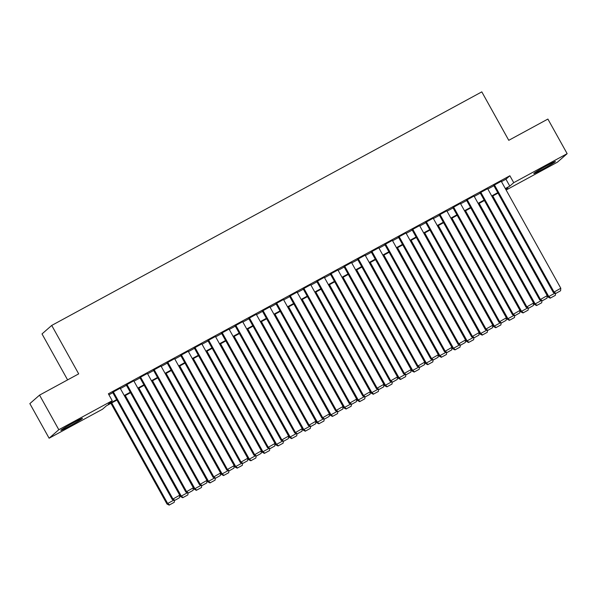 <?xml version="1.0" encoding="UTF-8"?>
<svg xmlns="http://www.w3.org/2000/svg" width="597" height="597" viewBox="0 0 597 597"><rect width="100%" height="100%" fill="white"/><g stroke="black" fill="none" stroke-linecap="round" stroke-linejoin="round"><path stroke-width="0.9" d="M73.7 422.572A12.365 0.582 -29.1 0 1 82.461 418.348A12.365 0.582 -29.1 0 1 69.61 426.154A12.365 0.582 -29.1 0 1 60.849 430.377A12.365 0.582 -29.1 0 1 73.7 422.572M546.651 165.735A12.365 0.582 -29.1 0 1 555.411 161.511A12.365 0.582 -29.1 0 1 542.561 169.317A12.365 0.582 -29.1 0 1 533.8 173.54A12.365 0.582 -29.1 0 1 546.651 165.735M67.603 379.893L42.014 333.932L51.723 325.432L481.801 91.871L508.763 140.317L547.889 119.064L567.15 153.668L557.449 162.16L506.129 190.025M116.937 400.08L106.46 405.766L102.527 409.214L49.111 438.22L58.812 429.721L112.236 400.714L108.296 404.162L116.676 399.609M58.812 429.721L39.551 395.124L29.85 403.617L49.111 438.22M120.176 388.222L112.632 392.333M133.788 380.826L126.236 384.946M147.392 373.438L139.847 377.558M161.003 366.043L153.459 370.162M174.615 358.655L167.07 362.775M188.227 351.267L180.682 355.379M201.838 343.872L194.286 347.991M215.442 336.484L207.898 340.596M229.054 329.089L221.509 333.208M242.666 321.701L235.121 325.82M256.277 314.306L248.733 318.425M269.889 306.918L262.337 311.037M283.493 299.53L275.948 303.642M297.105 292.134L289.56 296.254M310.716 284.747L303.172 288.858M324.328 277.351L316.783 281.471M337.939 269.963L330.387 274.083M351.543 262.568L343.999 266.687M365.155 255.18L357.61 259.299M378.767 247.785L371.222 251.904M392.378 240.397L384.834 244.516M405.982 233.009L398.438 237.121M419.594 225.614L412.049 229.733M433.206 218.226L425.661 222.338M446.817 210.831L439.273 214.95M460.429 203.443L452.884 207.562M474.033 196.047L466.488 200.167M487.645 188.659L480.1 192.779M501.458 181.637L505.943 179.197L509.875 175.757L108.378 393.796L112.236 400.714M108.938 394.796L112.826 392.692M120.378 388.587L126.437 385.296M133.989 381.192L140.041 377.908M147.601 373.804L153.653 370.513M161.205 366.416L167.264 363.125M174.817 359.021L180.876 355.73M188.428 351.633L194.488 348.342M202.04 344.238L208.092 340.954M215.651 336.85L221.703 333.559M229.255 329.454L235.315 326.171M242.867 322.067L248.927 318.776M256.479 314.679L262.538 311.388M270.09 307.283L276.142 303.992M283.702 299.895L289.754 296.605M297.306 292.5L303.366 289.217M310.918 285.112L316.977 281.821M324.529 277.717L330.589 274.433M338.141 270.329L344.193 267.038M351.752 262.941L357.804 259.65M365.357 255.546L371.416 252.255M378.968 248.158L385.028 244.867M392.58 240.763L398.639 237.472M406.191 233.375L412.243 230.084M419.803 225.979L425.855 222.696M433.407 218.592L439.467 215.301M447.019 211.196L453.078 207.913M460.63 203.808L466.69 200.517M474.242 196.42L480.294 193.13M487.853 189.025L493.906 185.734M501.256 181.272L493.712 185.383M39.551 395.124L78.685 373.871L51.723 325.432M509.875 175.757L513.733 182.675L567.15 153.668M505.316 188.555L509.793 186.122L513.733 182.675M124.228 395.505L130.288 392.214M137.84 388.117L143.899 384.826M151.451 380.722L157.504 377.438M165.063 373.334L171.115 370.043M178.667 365.939L184.727 362.655M192.279 358.551L198.338 355.26M205.89 351.163L211.95 347.872M219.502 343.768L225.554 340.477M233.114 336.38L239.166 333.089M246.718 328.984L252.777 325.701M260.329 321.596L266.389 318.305M273.941 314.201L280 310.918M287.553 306.813L293.605 303.522M301.164 299.425L307.216 296.134M314.768 292.03L320.828 288.739M328.38 284.642L334.439 281.351M341.991 277.247L348.051 273.963M355.603 269.859L361.655 266.568M369.215 262.464L375.267 259.18M382.819 255.076L388.878 251.785M396.43 247.688L402.49 244.397M410.042 240.292L416.102 237.002M423.654 232.905L429.706 229.614M437.265 225.509L443.317 222.226M450.869 218.121L456.929 214.83M464.481 210.726L470.54 207.443M478.093 203.338L484.152 200.047M491.704 195.943L497.756 192.659M505.868 189.555L507.957 187.727L505.577 189.025M498.017 193.13L491.965 196.413M484.413 200.517L478.354 203.808M470.802 207.905L464.742 211.196M457.19 215.301L451.131 218.592M443.578 222.688L437.526 225.979M429.967 230.084L423.915 233.367M416.363 237.472L410.303 240.763M402.751 244.867L396.692 248.151M389.14 252.255L383.08 255.546M375.528 259.643L369.476 262.934M361.916 267.038L355.864 270.329M348.312 274.426L342.253 277.717M334.701 281.821L328.641 285.112M321.089 289.209L315.029 292.5M307.477 296.605L301.425 299.888M293.866 303.992L287.814 307.283M280.262 311.388L274.202 314.671M266.65 318.776L260.59 322.067M253.038 326.163L246.979 329.454M239.427 333.559L233.375 336.85M225.815 340.947L219.763 344.238M212.211 348.342L206.152 351.626M198.6 355.73L192.54 359.021M184.988 363.125L178.928 366.409M171.376 370.513L165.324 373.804M157.765 377.901L151.713 381.192M144.161 385.296L138.101 388.587M130.549 392.684L124.489 395.975M505.943 179.197L509.793 186.122M501.174 181.115L560.799 288.239L553.337 292.508L555.553 293.582L560.583 290.769L555.553 293.582M493.629 185.234L553.337 292.508M494.368 184.809L553.994 291.933L555.814 293.351M560.583 290.769L560.799 288.239M492.025 196.383L548.091 297.105L548.747 296.53L492.779 195.973M550.568 297.948L555.337 295.358L550.568 297.948L548.747 296.53L554.822 293.231M550.307 298.179L548.091 297.105M555.486 293.552L555.337 295.358M487.562 188.51L547.188 295.634L539.725 299.903L541.942 300.97L546.971 298.157L541.942 300.97M480.018 192.622L539.725 299.903M480.757 192.204L540.382 299.328L542.21 300.746M546.971 298.157L547.188 295.634M473.951 195.898L533.576 303.022L526.114 307.291L528.338 308.365L533.36 305.545L528.338 308.365M466.406 200.017L526.114 307.291M467.145 199.592L526.77 306.716L528.599 308.134M533.36 305.545L533.576 303.022M460.339 203.286L519.965 310.41L512.502 314.686L514.726 315.753L519.748 312.94L514.726 315.753M452.795 207.405L512.502 314.686M453.533 206.987L513.159 314.112L514.987 315.529M519.748 312.94L519.965 310.41M446.735 210.681L506.353 317.805L498.898 322.074L501.114 323.149L506.137 320.328L501.114 323.149M439.183 214.801L498.898 322.074M439.929 214.375L499.555 321.499L501.376 322.917M506.137 320.328L506.353 317.805M478.421 203.771L534.479 304.492L535.136 303.918L479.167 203.368M536.964 305.336L541.725 302.754L536.964 305.336L535.136 303.918L541.21 300.619M536.696 305.567L534.479 304.492M541.882 300.94L541.725 302.754M464.809 211.159L520.868 311.888L521.524 311.313L465.556 210.756M523.353 312.731L528.114 310.142L523.353 312.731L521.524 311.313L527.606 308.007M523.091 312.955L520.868 311.888M528.27 308.336L528.114 310.142M451.198 218.554L507.263 319.276L507.913 318.701L451.944 218.144M509.741 320.119L514.502 317.529L509.741 320.119L507.913 318.701L513.995 315.403M509.48 320.35L507.263 319.276M514.659 315.723L514.502 317.529M437.586 225.942L493.652 326.671L494.309 326.096L438.34 225.539M496.129 327.507L500.898 324.925L496.129 327.507L494.309 326.096L500.383 322.79M495.868 327.738L493.652 326.671M501.047 323.119L500.898 324.925M433.123 218.069L492.749 325.193L485.286 329.462L487.503 330.537L492.532 327.723L487.503 330.537M425.579 222.188L485.286 329.462M426.318 221.771L485.943 328.895L487.764 330.305M492.532 327.723L492.749 325.193M423.974 233.337L480.04 334.059L480.697 333.484L424.728 232.927M482.518 334.902L487.286 332.313L482.518 334.902L480.697 333.484L486.771 330.186M482.257 335.133L480.04 334.059M487.436 330.507L487.286 332.313M419.512 225.465L479.137 332.589L471.675 336.857L473.891 337.932L478.921 335.111L473.891 337.932M411.967 229.584L471.675 336.857M412.706 229.158L472.331 336.283L474.16 337.701M478.921 335.111L479.137 332.589M410.37 240.725L466.429 341.447L467.085 340.872L411.117 240.322M468.914 342.29L473.675 339.708L468.914 342.29L467.085 340.872L473.16 337.574M468.645 342.521L466.429 341.447M473.831 337.895L473.675 339.708M405.9 232.852L465.526 339.977L458.063 344.245L460.287 345.32L465.309 342.506L460.287 345.32M398.356 236.972L458.063 344.245M399.094 236.546L458.72 343.671L460.548 345.088M465.309 342.506L465.526 339.977M396.759 248.121L452.817 348.842L453.474 348.267L397.505 247.71M455.302 349.685L460.063 347.096L455.302 349.685L453.474 348.267L459.556 344.969M455.041 349.917L452.817 348.842M460.22 345.29L460.063 347.096M392.289 240.248L451.914 347.372L444.452 351.64L446.675 352.708L451.698 349.894L446.675 352.708M384.744 244.36L444.452 351.64M385.483 243.942L445.108 351.066L446.937 352.484M451.698 349.894L451.914 347.372M383.147 255.509L439.213 356.23L439.862 355.655L383.893 255.106M441.69 357.073L446.452 354.491L441.69 357.073L439.862 355.655L445.944 352.357M441.429 357.305L439.213 356.23M446.608 352.678L446.452 354.491M378.685 247.636L438.302 354.76L430.847 359.028L433.064 360.103L438.086 357.282L433.064 360.103M371.133 251.755L430.847 359.028M371.879 251.33L431.504 358.454L433.325 359.872M438.086 357.282L438.302 354.76M369.536 262.896L425.601 363.625L426.258 363.051L370.289 262.493M428.079 364.468L432.847 361.879L428.079 364.468L426.258 363.051L432.332 359.752M427.818 364.692L425.601 363.625M432.997 360.073L432.847 361.879M365.073 255.031L424.698 362.148L417.236 366.424L419.452 367.491L424.482 364.677L419.452 367.491M357.528 259.143L417.236 366.424M358.267 258.725L417.893 365.849L419.713 367.267M424.482 364.677L424.698 362.148M355.924 270.292L411.99 371.013L412.646 370.438L356.678 269.881M414.467 371.856L419.236 369.267L414.467 371.856L412.646 370.438L418.721 367.14M414.206 372.088L411.99 371.013M419.385 367.461L419.236 369.267M351.461 262.419L411.087 369.543L403.624 373.812L405.841 374.886L410.87 372.065L405.841 374.886M343.917 266.538L403.624 373.812M344.656 266.113L404.281 373.237L406.109 374.655M410.87 372.065L411.087 369.543M342.32 277.68L398.378 378.408L399.035 377.834L343.066 277.277M400.863 379.252L405.624 376.662L400.863 379.252L399.035 377.834L405.109 374.528M400.594 379.476L398.378 378.408M405.781 374.856L405.624 376.662M337.85 269.807L397.475 376.931L390.013 381.199L392.236 382.274L397.259 379.461L392.236 382.274M330.305 273.926L390.013 381.199M331.044 273.508L390.669 380.632L392.498 382.043M397.259 379.461L397.475 376.931M328.708 285.075L384.767 385.796L385.423 385.222L329.454 284.665M387.252 386.64L392.013 384.05L387.252 386.64L385.423 385.222L391.505 381.923M386.99 386.871L384.767 385.796M392.169 382.244L392.013 384.05M315.097 292.463L371.162 393.184L371.812 392.61L315.843 292.06M373.64 394.027L378.401 391.445L373.64 394.027L371.812 392.61L377.894 389.311M373.379 394.259L371.162 393.184M378.558 389.632L378.401 391.445M301.485 299.858L357.551 400.58L358.207 400.005L302.239 299.448M360.028 401.423L364.797 398.833L360.028 401.423L358.207 400.005L364.282 396.707M359.767 401.654L357.551 400.58M364.946 397.027L364.797 398.833M324.238 277.202L383.864 384.326L376.401 388.595L378.625 389.669L383.647 386.849L378.625 389.669M316.694 281.321L376.401 388.595M317.432 280.896L377.058 388.02L378.886 389.438M383.647 386.849L383.864 384.326M310.634 284.59L370.252 391.714L362.797 395.983L365.013 397.057L370.036 394.244L365.013 397.057M303.082 288.709L362.797 395.983M303.828 288.284L363.454 395.408L365.274 396.826M370.036 394.244L370.252 391.714M297.022 291.985L356.648 399.109L349.185 403.378L351.402 404.453L356.431 401.632L351.402 404.453M289.478 296.097L349.185 403.378M290.217 295.679L349.842 402.803L351.663 404.221M356.431 401.632L356.648 399.109M287.873 307.246L343.939 407.967L344.596 407.393L288.627 306.843M346.417 408.811L351.185 406.229L346.417 408.811L344.596 407.393L350.67 404.094M346.156 409.042L343.939 407.967M351.334 404.415L351.185 406.229M283.411 299.373L343.036 406.497L335.574 410.766L337.79 411.84L342.82 409.027L337.79 411.84M275.866 303.492L335.574 410.766M276.605 303.067L336.23 410.191L338.059 411.609M342.82 409.027L343.036 406.497M274.269 314.641L330.328 415.363L330.984 414.788L275.016 314.231M332.813 416.206L337.574 413.617L332.813 416.206L330.984 414.788L337.059 411.49M332.544 416.43L330.328 415.363M337.73 411.811L337.574 413.617M269.799 306.768L329.425 413.885L321.962 418.161L324.186 419.228L329.208 416.415L324.186 419.228M262.255 310.88L321.962 418.161M262.993 310.462L322.619 417.587L324.447 419.004M329.208 416.415L329.425 413.885M260.658 322.029L316.716 422.751L317.373 422.176L261.404 321.619M319.201 423.594L323.962 421.004L319.201 423.594L317.373 422.176L323.455 418.878M318.94 423.825L316.716 422.751M324.119 419.198L323.962 421.004M256.188 314.156L315.813 421.281L308.35 425.549L310.574 426.624L315.597 423.803L310.574 426.624M248.643 318.276L308.35 425.549M249.382 317.85L309.007 424.974L310.836 426.392M315.597 423.803L315.813 421.281M247.046 329.417L303.112 430.146L303.761 429.571L247.792 329.014M305.589 430.989L310.35 428.4L305.589 430.989L303.761 429.571L309.843 426.265M305.328 431.213L303.112 430.146M310.507 426.594L310.35 428.4M242.583 321.544L302.201 428.668L294.746 432.944L296.963 434.012L301.985 431.198L296.963 434.012M235.031 325.663L294.746 432.944M235.778 325.246L295.403 432.37L297.224 433.78M301.985 431.198L302.201 428.668M233.434 336.812L289.5 437.534L290.157 436.959L234.188 336.402M291.978 438.377L296.746 435.788L291.978 438.377L290.157 436.959L296.231 433.661M291.717 438.608L289.5 437.534M296.896 433.982L296.746 435.788M228.972 328.94L288.597 436.064L281.135 440.332L283.351 441.407L288.381 438.586L283.351 441.407M221.427 333.059L281.135 440.332M222.166 332.633L281.791 439.758L283.612 441.176M288.381 438.586L288.597 436.064M219.823 344.2L275.889 444.922L276.545 444.355L220.577 343.797M278.366 445.765L283.135 443.183L278.366 445.765L276.545 444.355L282.62 441.049M278.105 445.996L275.889 444.922M283.284 441.37L283.135 443.183M215.36 336.327L274.986 443.452L267.523 447.72L269.74 448.795L274.769 445.981L269.74 448.795M207.816 340.447L267.523 447.72M208.554 340.029L268.18 447.146L270.008 448.563M274.769 445.981L274.986 443.452M206.219 351.596L262.277 452.317L262.934 451.742L206.965 351.185M264.762 453.16L269.523 450.571L264.762 453.16L262.934 451.742L269.008 448.444M264.493 453.392L262.277 452.317M269.68 448.765L269.523 450.571M201.749 343.723L261.374 450.847L253.912 455.115L256.135 456.19L261.158 453.369L256.135 456.19M194.204 347.835L253.912 455.115M194.943 347.417L254.568 454.541L256.397 455.959M261.158 453.369L261.374 450.847M192.607 358.984L248.665 459.705L249.322 459.13L193.353 358.581M251.15 460.548L255.912 457.966L251.15 460.548L249.322 459.13L255.404 455.832M250.889 460.78L248.665 459.705M256.068 456.153L255.912 457.966M188.137 351.111L247.762 458.235L240.3 462.503L242.524 463.578L247.546 460.765L242.524 463.578M180.593 355.23L240.3 462.503M181.331 354.805L240.957 461.929L242.785 463.347M247.546 460.765L247.762 458.235M174.533 358.506L234.151 465.63L226.696 469.899L228.912 470.966L233.934 468.152L228.912 470.966M166.981 362.618L226.696 469.899M167.727 362.2L227.353 469.324L229.173 470.742M233.934 468.152L234.151 465.63M160.921 365.894L220.547 473.018L213.084 477.287L215.301 478.361L220.33 475.54L215.301 478.361M153.377 370.013L213.084 477.287M154.116 369.588L213.741 476.712L215.562 478.13M220.33 475.54L220.547 473.018M178.996 366.379L235.061 467.1L235.711 466.526L179.742 365.968M237.539 467.944L242.3 465.354L237.539 467.944L235.711 466.526L241.792 463.227M237.278 468.167L235.061 467.1M242.457 463.548L242.3 465.354M165.384 373.767L221.45 474.488L222.106 473.914L166.138 373.364M223.927 475.331L228.696 472.749L223.927 475.331L222.106 473.914L228.181 470.615M223.666 475.563L221.45 474.488M228.845 470.936L228.696 472.749M151.78 381.155L207.838 481.883L208.495 481.309L152.526 380.752M210.316 482.727L215.084 480.137L210.316 482.727L208.495 481.309L214.569 478.003M210.054 482.951L207.838 481.883M215.233 478.331L215.084 480.137M147.31 373.282L206.935 480.406L199.473 484.682L201.689 485.749L206.719 482.936L201.689 485.749M139.765 377.401L199.473 484.682M140.504 376.983L200.129 484.107L201.958 485.525M206.719 482.936L206.935 480.406M138.168 388.55L194.226 489.271L194.883 488.697L138.914 388.14M196.712 490.115L201.473 487.525L196.712 490.115L194.883 488.697L200.958 485.398M196.443 490.346L194.226 489.271M201.629 485.719L201.473 487.525M133.698 380.677L193.324 487.801L185.861 492.07L188.085 493.144L193.107 490.324L188.085 493.144M126.154 384.796L185.861 492.07M126.892 384.371L186.518 491.495L188.346 492.913M193.107 490.324L193.324 487.801M124.557 395.938L180.615 496.659L181.272 496.092L125.303 395.535M183.1 497.502L187.861 494.92L183.1 497.502L181.272 496.092L187.354 492.786M182.839 497.734L180.615 496.659M188.018 493.115L187.861 494.92M120.087 388.065L179.712 495.189L172.249 499.458L174.473 500.532L179.496 497.719L174.473 500.532M112.542 392.184L172.249 499.458M113.281 391.766L172.906 498.883L174.734 500.301M179.496 497.719L179.712 495.189M110.945 403.333L167.011 504.055L167.66 503.48L111.691 402.923M169.488 504.898L174.249 502.308L169.488 504.898L167.66 503.48L173.742 500.182M169.227 505.129L167.011 504.055M174.406 500.502L174.249 502.308"/></g></svg>
